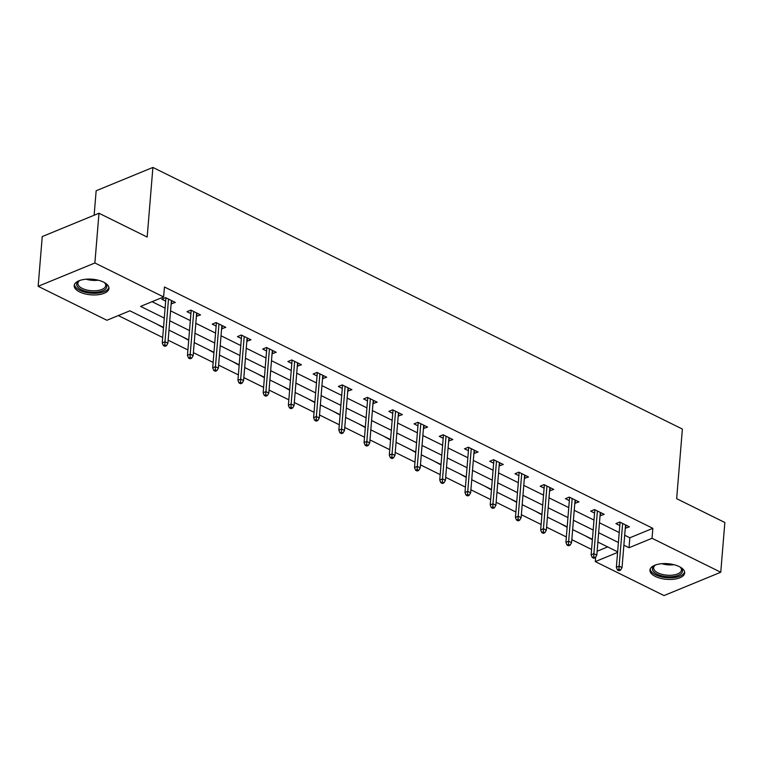 <?xml version="1.0" encoding="UTF-8"?>
<svg xmlns="http://www.w3.org/2000/svg" width="763" height="763" viewBox="0 0 763 763"><rect width="100%" height="100%" fill="white"/><g stroke="black" fill="none" stroke-linecap="round" stroke-linejoin="round"><path stroke-width="1.14" d="M103.549 282.11A17.435 7.84 4.7 0 1 108.956 288.452A17.435 7.84 4.7 0 1 98.16 294.728A17.435 7.84 4.7 0 1 79.629 291.943A17.435 7.84 4.7 0 1 74.211 285.6A17.435 7.84 4.7 0 1 85.017 279.325A17.435 7.84 4.7 0 1 103.549 282.11M679.289 566.604A17.435 7.84 4.7 0 1 684.697 572.946A17.435 7.84 4.7 0 1 673.891 579.222A17.435 7.84 4.7 0 1 655.36 576.437A17.435 7.84 4.7 0 1 649.952 570.095A17.435 7.84 4.7 0 1 660.758 563.809A17.435 7.84 4.7 0 1 679.289 566.604M94.145 215.223L96.157 190.76L152.896 167.431L682.38 429.064L676.657 498.687L724.85 522.502L720.758 572.24L664.02 595.569L595.293 561.606L617.582 552.441M595.665 557.066L595.293 561.606M118.313 315.567L162.681 337.494M168.156 340.193L187.917 349.959M193.382 352.668L213.144 362.425M218.619 365.134L238.371 374.891M243.845 377.599L263.597 387.356M269.072 390.065L288.834 399.822M294.299 402.53L314.06 412.287M319.535 414.996L339.287 424.762M344.762 427.461L364.514 437.228M369.988 439.927L389.74 449.693M395.215 452.392L414.977 462.159M420.451 464.858L440.203 474.624M445.678 477.333L465.43 487.09M470.905 489.798L490.657 499.555M496.131 502.264L515.893 512.021M521.367 514.729L541.12 524.486M546.594 527.195L566.346 536.961M571.821 539.66L591.573 549.427M163.511 327.422L129.882 310.808L106.887 320.269L38.15 286.306L94.889 262.977L163.625 296.941L140.621 306.392L164.283 318.085M94.889 262.977L98.98 213.239L42.242 236.578L38.15 286.306M597.124 551.248L607.682 546.909M585.679 536.036L592.374 539.746M560.452 523.571L567.147 527.281M535.225 511.105L541.911 514.815M509.999 498.64L516.685 502.35M484.763 486.174L491.458 489.884M459.536 473.699L466.231 477.419M434.309 461.233L440.995 464.953M409.082 448.768L415.768 452.488M383.856 436.302L390.542 440.022M358.62 423.837L365.315 427.547M333.393 411.371L340.079 415.082M308.166 398.906L314.852 402.616M282.939 386.44L289.625 390.151M257.703 373.975L264.399 377.685M232.477 361.509L239.162 365.219M207.25 349.034L213.936 352.754M182.023 336.569L188.709 340.288M156.787 324.103L163.482 327.823M141.26 316.435L131.56 311.638M624.697 535.245L629.847 537.791L652.842 528.33L164.436 286.993L163.625 296.941M152.047 301.69L165.094 308.138M170.569 310.846L190.33 320.603M195.795 323.312L215.557 333.078M221.032 335.777L240.784 345.544M246.258 348.243L266.01 358.009M271.485 360.708L291.247 370.475M296.712 373.174L316.473 382.94M321.948 385.649L341.7 395.406M347.175 398.114L366.927 407.871M372.401 410.58L392.153 420.337M397.628 423.045L417.39 432.802M422.864 435.511L442.616 445.268M448.091 447.976L467.843 457.743M473.318 460.442L493.07 470.208M498.544 472.907L518.306 482.674M523.78 485.373L543.533 495.139M549.007 497.848L568.759 507.605M574.234 510.313L593.986 520.07M599.46 522.779L619.222 532.536M625.269 528.234L629.437 526.823L619.737 522.035L615.903 523.609L619.794 525.535M600.042 515.769L604.21 514.357L594.501 509.57L590.667 511.143L594.568 513.07M574.806 503.303L578.983 501.892L569.274 497.104L565.44 498.678L569.341 500.604M549.579 490.838L553.747 489.426L544.048 484.629L540.214 486.212L544.105 488.139M524.353 478.372L528.521 476.961L518.821 472.163L514.987 473.747L518.878 475.664M499.126 465.907L503.294 464.495L493.585 459.698L489.751 461.281L493.651 463.198M473.899 453.441L478.067 452.03L468.358 447.232L464.524 448.806L468.425 450.733M448.663 440.976L452.831 439.564L443.131 434.767L439.297 436.341L443.189 438.267M423.436 428.51L427.604 427.099L417.905 422.301L414.071 423.875L417.962 425.802M398.21 416.035L402.378 414.633L392.668 409.836L388.844 411.41L392.735 413.336M372.983 403.57L377.151 402.158L367.442 397.37L363.608 398.944L367.508 400.871M347.747 391.104L351.915 389.693L342.215 384.905L338.381 386.479L342.272 388.405M322.52 378.639L326.688 377.227L316.988 372.43L313.154 374.013L317.046 375.94M297.293 366.173L301.461 364.762L291.762 359.964L287.928 361.548L291.819 363.465M272.067 353.708L276.235 352.296L266.525 347.499L262.691 349.082L266.592 350.999M246.831 341.242L250.998 339.831L241.299 335.033L237.465 336.607L241.356 338.534M221.604 328.777L225.772 327.365L216.072 322.568L212.238 324.141L216.129 326.068M196.377 316.311L200.545 314.9L190.845 310.102L187.011 311.676L190.903 313.603M171.15 303.846L175.318 302.434L165.609 297.637L161.775 299.21L165.676 301.137M98.98 213.239L147.173 237.055L152.896 167.431M652.842 528.33L652.031 538.277L720.758 572.24M623.876 545.192L629.027 547.739L652.031 538.277M169.748 320.794L189.51 330.551M194.985 333.259L214.737 343.016M220.211 345.725L239.963 355.491M245.438 358.19L265.2 367.957M270.665 370.656L290.426 380.422M295.901 383.121L315.653 392.888M321.128 395.587L340.88 405.353M346.354 408.062L366.116 417.819M371.581 420.527L391.343 430.284M396.817 432.993L416.569 442.75M422.044 445.458L441.796 455.215M447.271 457.924L467.023 467.681M472.497 470.389L492.259 480.156M497.734 482.855L517.486 492.621M522.96 495.321L542.712 505.087M548.187 507.786L567.939 517.552M573.414 520.261L593.175 530.018M598.65 532.727L618.402 542.483M617.629 551.821L597.877 542.064M592.403 539.355L572.651 529.598M567.176 526.89L547.424 517.133M541.949 514.424L522.188 504.667M516.713 501.959L496.961 492.192M491.486 489.493L471.734 479.727M466.26 477.028L446.508 467.261M441.033 464.562L421.271 454.796M415.797 452.087L396.045 442.33M390.57 439.622L370.818 429.865M365.343 427.156L345.591 417.399M340.117 414.69L320.355 404.934M314.89 402.225L295.128 392.468M289.654 389.759L269.902 379.993M264.427 377.294L244.675 367.528M239.201 364.828L219.439 355.062M213.974 352.363L194.212 342.597M188.738 339.897L168.985 330.131M629.847 537.791L629.027 547.739M625.879 525.068L625.603 528.406M600.653 512.602L600.376 515.941M575.416 500.137L575.149 503.475M550.19 487.671L549.913 491M524.963 475.206L524.686 478.535M499.736 462.74L499.46 466.069M474.5 450.265L474.233 453.603M449.273 437.8L448.997 441.138M424.047 425.334L423.77 428.672M398.82 412.869L398.544 416.207M373.584 400.403L373.317 403.741M348.357 387.938L348.081 391.276M323.13 375.472L322.854 378.81M297.904 363.007L297.627 366.335M272.668 350.541L272.401 353.87M247.441 338.066L247.164 341.404M222.214 325.601L221.938 328.939M196.988 313.135L196.711 316.473M171.751 300.67L171.484 304.008M620.071 522.197L616.361 567.281L619.127 566.146L622.637 523.466M618.946 569.303L617.41 569.932L619.031 570.734L620.557 570.104L618.946 569.303L619.127 566.146L622.036 567.586L625.546 524.906M616.361 567.281L617.41 569.932M620.557 570.104L622.036 567.586M679.871 566.899A15.088 6.781 4.7 0 1 680.73 567.596A15.088 6.781 4.7 0 1 682.084 572.469A15.088 6.781 4.7 0 1 663.953 576.313A15.088 6.781 4.7 0 1 652.823 567.386A15.088 6.781 4.7 0 1 654.749 565.459A15.088 6.781 4.7 0 1 655.694 564.916M655.293 565.125A13.963 6.276 -175.3 0 0 653.996 566.575A13.963 6.276 -175.3 0 0 653.614 567.786A13.963 6.276 -175.3 0 0 665.651 575.044A13.963 6.276 -175.3 0 0 681.082 571.287A13.963 6.276 -175.3 0 0 681.454 570.075A13.963 6.276 -175.3 0 0 680.234 567.176M650.19 569.064A17.32 7.783 -175.3 0 0 665.717 577.581A17.32 7.783 -175.3 0 0 684.249 572.851A17.32 7.783 -175.3 0 0 684.63 571.897M104.14 282.415A15.088 6.781 4.7 0 1 104.989 283.102A15.088 6.781 4.7 0 1 100.84 291.437A15.088 6.781 4.7 0 1 81.364 289.692A15.088 6.781 4.7 0 1 79.009 280.965A15.088 6.781 4.7 0 1 79.953 280.422M79.552 280.631A13.963 6.276 -175.3 0 0 77.883 283.292A13.963 6.276 -175.3 0 0 82.213 288.385A13.963 6.276 -175.3 0 0 97.063 290.617A13.963 6.276 -175.3 0 0 105.723 285.581A13.963 6.276 -175.3 0 0 104.502 282.682M74.459 284.57A17.32 7.783 -175.3 0 0 79.829 290.321A17.32 7.783 -175.3 0 0 97.674 293.154A17.32 7.783 -175.3 0 0 108.89 287.403M594.844 509.732L591.134 554.815L593.891 553.68L597.4 511M593.719 556.837L592.183 557.467L593.795 558.268L595.331 557.639L593.719 556.837L593.891 553.68L596.809 555.121L600.309 512.44M591.134 554.815L592.183 557.467M595.331 557.639L596.809 555.121M569.608 497.266L565.908 542.35L568.664 541.215L572.174 498.535M568.483 544.372L566.957 545.001L568.569 545.803L570.104 545.173L568.483 544.372L568.664 541.215L571.573 542.655L575.083 499.975M565.908 542.35L566.957 545.001M570.104 545.173L571.573 542.655M544.381 484.801L540.671 529.884L543.437 528.749L546.947 486.069M543.256 531.906L541.72 532.536L543.342 533.337L544.877 532.698L543.256 531.906L543.437 528.749L546.346 530.18L549.856 487.5M540.671 529.884L541.72 532.536M544.877 532.698L546.346 530.18M519.155 472.335L515.445 517.409L518.211 516.274L521.72 473.594M518.029 519.441L516.494 520.07L518.115 520.871L519.641 520.232L518.029 519.441L518.211 516.274L521.119 517.715L524.629 475.034M515.445 517.409L516.494 520.07M519.641 520.232L521.119 517.715M493.928 459.87L490.218 504.944L492.974 503.809L496.484 461.129M492.803 506.966L491.267 507.605L492.879 508.396L494.414 507.767L492.803 506.966L492.974 503.809L495.893 505.249L499.403 462.569M490.218 504.944L491.267 507.605M494.414 507.767L495.893 505.249M468.692 447.395L464.991 492.478L467.748 491.343L471.257 448.663M467.566 494.5L466.04 495.139L467.652 495.931L469.188 495.301L467.566 494.5L467.748 491.343L470.657 492.784L474.166 450.103M464.991 492.478L466.04 495.139M469.188 495.301L470.657 492.784M443.465 434.929L439.755 480.013L442.521 478.878L446.031 436.198M442.34 482.035L440.804 482.664L442.426 483.465L443.961 482.836L442.34 482.035L442.521 478.878L445.43 480.318L448.94 437.638M439.755 480.013L440.804 482.664M443.961 482.836L445.43 480.318M418.238 422.464L414.528 467.547L417.294 466.412L420.804 423.732M417.113 469.569L415.577 470.199L417.199 471L418.725 470.37L417.113 469.569L417.294 466.412L420.203 467.853L423.713 425.172M414.528 467.547L415.577 470.199M418.725 470.37L420.203 467.853M393.012 409.998L389.302 455.082L392.058 453.947L395.568 411.267M391.886 457.104L390.351 457.733L391.963 458.534L393.498 457.905L391.886 457.104L392.058 453.947L394.976 455.387L398.486 412.707M389.302 455.082L390.351 457.733M393.498 457.905L394.976 455.387M367.776 397.533L364.075 442.616L366.831 441.481L370.341 398.801M366.65 444.638L365.124 445.268L366.736 446.069L368.271 445.439L366.65 444.638L366.831 441.481L369.74 442.921L373.25 400.241M364.075 442.616L365.124 445.268M368.271 445.439L369.74 442.921M342.549 385.067L338.848 430.151L341.605 429.016L345.114 386.336M341.423 432.173L339.888 432.802L341.509 433.603L343.045 432.974L341.423 432.173L341.605 429.016L344.514 430.456L348.023 387.776M338.848 430.151L339.888 432.802M343.045 432.974L344.514 430.456M317.322 372.602L313.612 417.685L316.378 416.55L319.888 373.87M316.197 419.707L314.661 420.337L316.283 421.138L317.809 420.508L316.197 419.707L316.378 416.55L319.287 417.981L322.797 375.301M313.612 417.685L314.661 420.337M317.809 420.508L319.287 417.981M292.095 360.136L288.385 405.22L291.142 404.085L294.652 361.404M290.97 407.242L289.435 407.871L291.046 408.672L292.582 408.033L290.97 407.242L291.142 404.085L294.06 405.515L297.57 362.835M288.385 405.22L289.435 407.871M292.582 408.033L294.06 405.515M266.859 347.67L263.159 392.745L265.915 391.61L269.425 348.929M265.734 394.776L264.208 395.406L265.82 396.197L267.355 395.568L265.734 394.776L265.915 391.61L268.824 393.05L272.334 350.37M263.159 392.745L264.208 395.406M267.355 395.568L268.824 393.05M241.633 335.205L237.932 380.279L240.688 379.144L244.198 336.464M240.507 382.301L238.972 382.94L240.593 383.732L242.129 383.102L240.507 382.301L240.688 379.144L243.597 380.584L247.107 337.904M237.932 380.279L238.972 382.94M242.129 383.102L243.597 380.584M216.406 322.73L212.696 367.814L215.462 366.679L218.971 323.998M215.28 369.836L213.745 370.465L215.366 371.266L216.902 370.637L215.28 369.836L215.462 366.679L218.371 368.119L221.88 325.439M212.696 367.814L213.745 370.465M216.902 370.637L218.371 368.119M191.179 310.264L187.469 355.348L190.225 354.213L193.735 311.533M190.054 357.37L188.518 358L190.13 358.801L191.666 358.171L190.054 357.37L190.225 354.213L193.144 355.653L196.654 312.973M187.469 355.348L188.518 358M191.666 358.171L193.144 355.653M165.943 297.799L162.242 342.883L164.999 341.748L168.509 299.067M164.818 344.905L163.292 345.534L164.903 346.335L166.439 345.706L164.818 344.905L164.999 341.748L167.908 343.188L171.417 300.508M162.242 342.883L163.292 345.534M166.439 345.706L167.908 343.188M673.996 564.696A13.963 6.276 4.7 0 1 661.855 563.704M98.255 280.202A13.963 6.276 4.7 0 1 86.114 279.21"/></g></svg>

